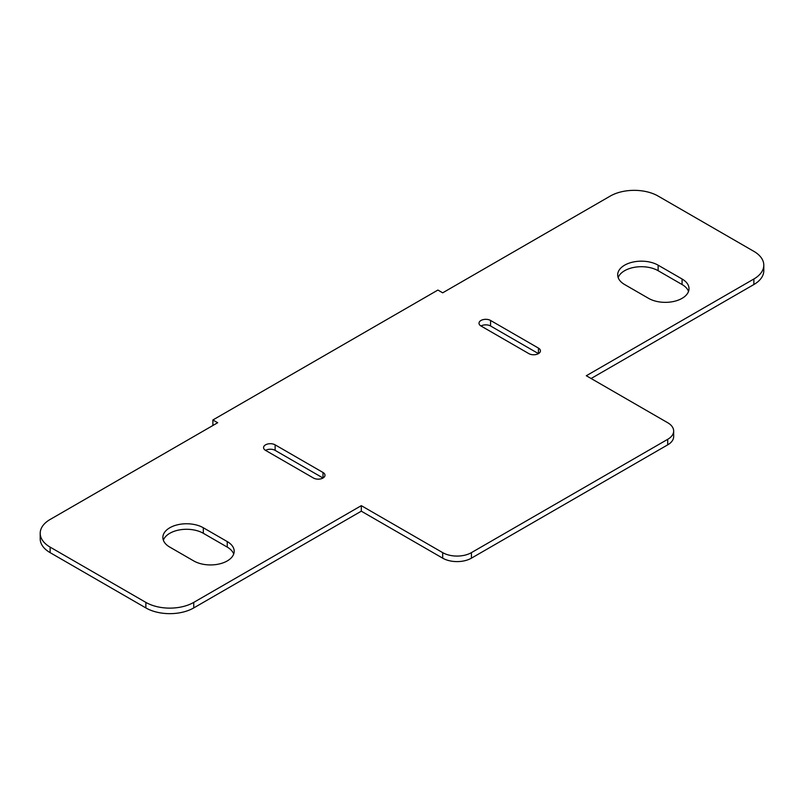 <?xml version="1.0" encoding="UTF-8"?>
<svg xmlns="http://www.w3.org/2000/svg" width="804" height="804" viewBox="0 0 804 804"><rect width="100%" height="100%" fill="white"/><g stroke="black" fill="none" stroke-linecap="round" stroke-linejoin="round"><path stroke-width="1.21" d="M323.007 472.481A6.774 3.909 180 0 1 324.987 475.244A6.774 3.909 180 0 1 320.806 478.862A6.774 3.909 180 0 1 313.429 478.008L265.551 450.371A6.774 3.909 180 0 1 263.571 447.607A6.774 3.909 180 0 1 267.752 443.999A6.774 3.909 180 0 1 275.129 444.843L323.007 472.481L323.007 478.008L275.129 450.371A6.774 3.909 0 0 0 265.551 450.371M688.525 291.44A23.698 13.678 0 0 0 682.073 284.526L658.134 270.707A23.698 13.678 0 0 0 634.577 267.28A23.698 13.678 0 0 0 618.165 277.621M624.618 284.526A23.698 13.678 180 0 1 617.683 274.857A23.698 13.678 180 0 1 632.306 262.215A23.698 13.678 180 0 1 658.134 265.179L682.073 278.998A23.698 13.678 180 0 1 689.008 288.676A23.698 13.678 180 0 1 674.385 301.309A23.698 13.678 180 0 1 648.557 298.344L624.618 284.526M538.449 348.102L538.449 353.629L490.571 325.992A6.774 3.909 0 0 0 480.993 325.992A6.774 3.909 180 0 1 479.013 323.228A6.774 3.909 180 0 1 483.194 319.61A6.774 3.909 180 0 1 490.571 320.464L538.449 348.102A6.774 3.909 180 0 1 540.429 350.866A6.774 3.909 180 0 1 536.248 354.474A6.774 3.909 180 0 1 528.871 353.629L480.993 325.992M233.703 554.026A23.698 13.678 0 0 0 227.251 547.112L203.322 533.293A23.698 13.678 0 0 0 179.764 529.856A23.698 13.678 0 0 0 163.353 540.208M169.805 547.112A23.698 13.678 180 0 1 162.86 537.444A23.698 13.678 180 0 1 177.493 524.801A23.698 13.678 180 0 1 203.322 527.766L227.251 541.584A23.698 13.678 180 0 1 234.195 551.263A23.698 13.678 180 0 1 219.562 563.895A23.698 13.678 180 0 1 193.744 560.931L169.805 547.112M586.317 375.739L667.712 422.733A20.311 11.728 180 0 1 673.662 431.024A20.311 11.728 180 0 1 667.712 439.316L471.415 552.639A20.311 11.728 180 0 1 442.692 552.639L361.308 505.656L193.744 602.397A33.848 19.547 180 0 1 145.866 602.397L50.119 547.112A33.848 19.547 180 0 1 40.2 533.293A33.848 19.547 180 0 1 50.119 519.474L217.683 422.733L212.889 419.969L437.909 290.053L442.692 292.817L610.256 196.075A33.848 19.547 180 0 1 658.134 196.075L753.881 251.361A33.848 19.547 180 0 1 763.8 265.179A33.848 19.547 180 0 1 753.881 278.998L586.317 375.739M40.2 533.293L40.2 538.821A33.848 19.547 0 0 0 50.119 552.639L145.866 607.924A33.848 19.547 0 0 0 193.744 607.924L361.308 511.183L442.692 558.167A20.311 11.728 0 0 0 471.415 558.167L667.712 444.843A20.311 11.728 0 0 0 673.662 436.552L673.662 431.024M361.308 511.183L361.308 505.656M212.889 425.497L212.889 419.969M591.111 378.503L753.881 284.526A33.848 19.547 0 0 0 763.8 270.707L763.8 265.179M275.129 444.843L275.129 450.371M658.134 265.179L658.134 270.707M682.073 278.998L682.073 284.526M490.571 320.464L490.571 325.992M203.322 527.766L203.322 533.293M227.251 541.584L227.251 547.112M667.712 444.843L667.712 439.316M471.415 558.167L471.415 552.639M442.692 558.167L442.692 552.639M193.744 607.924L193.744 602.397M145.866 607.924L145.866 602.397M50.119 552.639L50.119 547.112M753.881 284.526L753.881 278.998"/></g></svg>
